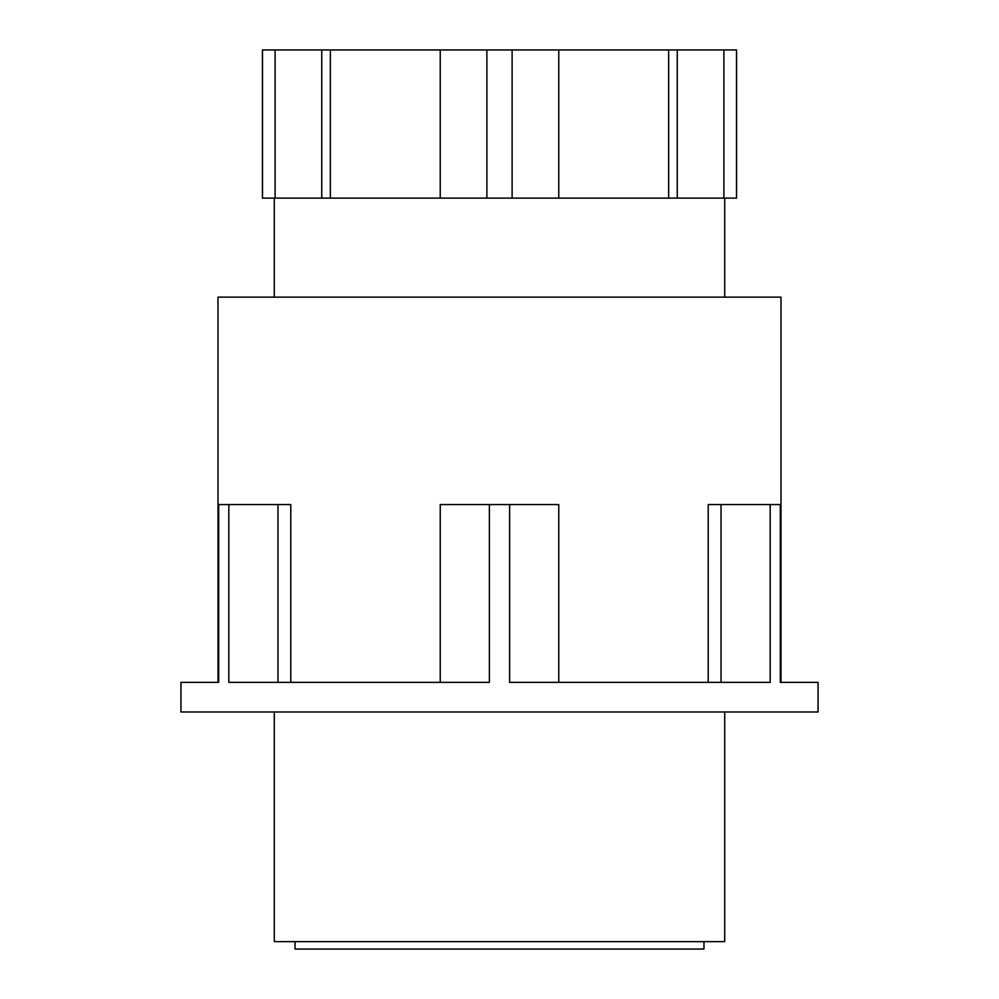 <?xml version="1.0" encoding="UTF-8"?>
<svg xmlns="http://www.w3.org/2000/svg" width="999" height="999" viewBox="0 0 999 999"><rect width="100%" height="100%" fill="white"/><g stroke="black" fill="none" stroke-linecap="round" stroke-linejoin="round"><path stroke-width="1.5" d="M703.97 941.645L703.97 949.05L295.03 949.05L295.03 941.645M218.706 682.354L218.706 504.557L228.821 504.557L228.821 682.354L489.373 682.354L489.373 504.557L509.627 504.557L509.627 682.354L770.179 682.354L770.179 504.557L780.294 504.557L780.294 682.354L818.056 682.354L818.056 711.987L180.944 711.987L180.944 682.354L218.706 682.354L217.994 682.354L217.994 297.128L781.006 297.128L781.006 682.354L780.294 682.354M724.712 711.987L724.712 941.645L274.288 941.645L274.288 711.987M770.179 504.557L708.204 504.557L708.204 682.354M228.821 504.557L277.972 504.557L277.972 682.354M277.972 504.557L290.796 504.557L290.796 682.354M509.627 504.557L558.766 504.557L558.766 682.354M489.373 504.557L440.234 504.557L440.234 682.354M721.028 504.557L721.028 682.354M668.656 198.114L486.888 198.114L486.888 49.95L736.563 49.95L736.563 198.114L668.656 198.114L668.656 49.95M330.344 49.95L330.344 198.114L262.437 198.114L262.437 49.95L486.888 49.95M330.344 198.114L440.234 198.114L440.234 49.95M486.888 198.114L440.234 198.114M677.247 198.114L677.247 49.95M736.513 198.114L736.513 49.95M723.9 198.114L723.9 49.95M558.766 198.114L558.766 49.95M512.112 198.114L512.112 49.95M321.753 198.114L321.753 49.95M275.1 198.114L275.1 49.95M262.487 198.114L262.487 49.95M724.712 297.128L724.712 198.114M274.288 297.128L274.288 198.114"/></g></svg>
